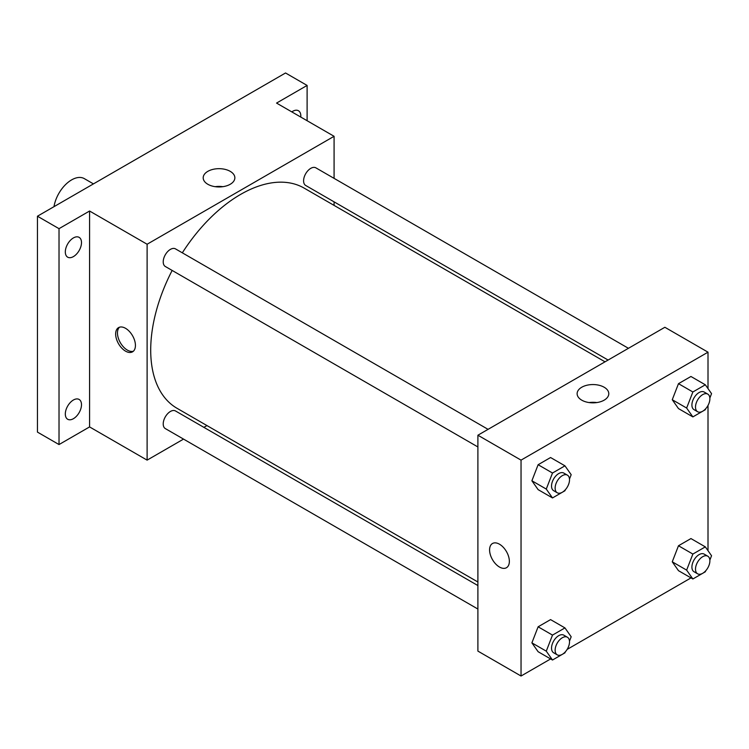 <?xml version="1.0" encoding="UTF-8"?>
<svg xmlns="http://www.w3.org/2000/svg" width="749" height="749" viewBox="0 0 749 749"><rect width="100%" height="100%" fill="white"/><g stroke="black" fill="none" stroke-linecap="round" stroke-linejoin="round"><path stroke-width="1.12" d="M93.438 183.889L84.319 178.627A25.429 14.68 120 0 0 66.436 183.758A25.429 14.68 120 0 0 53.994 206.668M183.542 439.101L147.113 460.129L89.58 426.921L59.021 444.56L37.45 432.107L37.45 216.218L285.538 72.981L307.109 85.433L307.109 120.729M206.958 425.582L203.878 427.351M73.402 418.7A11.441 6.61 -60 0 1 67.682 419.262A11.441 6.61 -60 0 1 65.931 410.096A11.441 6.61 -60 0 1 73.402 400.013A11.441 6.61 -60 0 1 79.122 399.451A11.441 6.61 -60 0 1 80.883 408.617A11.441 6.61 -60 0 1 73.402 418.7M73.402 256.607A11.441 6.61 -60 0 1 67.682 257.179A11.441 6.61 -60 0 1 65.931 248.013A11.441 6.61 -60 0 1 73.402 237.929A11.441 6.61 -60 0 1 79.122 237.358A11.441 6.61 -60 0 1 80.883 246.533A11.441 6.61 -60 0 1 73.402 256.607M89.58 426.921L89.58 211.021L59.021 228.67L37.45 216.218M59.021 444.56L59.021 228.67M147.113 460.129L147.113 244.24L89.58 211.021M147.113 244.24L334.082 136.299L276.55 103.081L307.109 85.433M207.829 184.273A15.832 9.138 180 0 1 203.194 177.813A15.832 9.138 180 0 1 219.026 168.675A15.832 9.138 180 0 1 234.858 177.813A15.832 9.138 180 0 1 225.084 186.258A15.832 9.138 180 0 1 207.829 184.273M291.81 111.891A11.441 6.61 -60 0 1 292.728 111.301A11.441 6.61 -60 0 1 298.448 110.74A11.441 6.61 -60 0 1 300.77 117.059M172.158 270.436A127.124 73.393 120 0 0 150.708 350.111A127.124 73.393 120 0 0 177.036 408.299L477.899 582.001M605.023 361.823L304.16 188.121A127.124 73.393 120 0 0 182.325 252.825M334.082 136.299L334.082 178.356M334.082 201.846L334.082 205.395M628.439 348.304L315.863 167.842A10.168 5.87 120 0 0 308.026 170.566A10.168 5.87 120 0 0 303.588 180.799A10.168 5.87 120 0 0 305.695 185.462L608.094 360.044M477.899 585.559L175.5 410.967A10.168 5.87 120 0 0 167.664 413.691A10.168 5.87 120 0 0 163.216 423.925A10.168 5.87 120 0 0 165.323 428.587L477.899 609.04M477.899 446.956L165.323 266.494A10.168 5.87 -60 0 1 165.323 254.754A10.168 5.87 -60 0 1 175.5 248.883L488.067 429.346M135.429 345.439A13.988 8.07 60 0 1 132.536 351.843A13.988 8.07 60 0 1 118.548 343.763A13.988 8.07 60 0 1 118.548 327.622A13.988 8.07 60 0 1 129.324 331.367A13.988 8.07 60 0 1 135.429 345.439M133.378 351.215A13.988 8.07 60 0 1 120.364 342.724A13.988 8.07 60 0 1 119.512 327.201M215.188 186.679A15.832 9.138 180 0 1 222.856 186.679M550.627 658.942L521.042 676.019L477.899 651.106L477.899 435.216L664.869 327.276L708.011 352.18L708.011 388.619M708.011 567.517L707.524 568.351M690.999 577.9L567.162 649.392M678.482 408.589L672.256 399.732L678.482 383.675L690.943 376.485L678.482 383.675L672.256 399.732L678.482 408.589L692.872 416.893L686.636 408.036L692.872 391.98L705.324 384.789L711.55 393.646L709.855 398.028M538.119 651.714L531.893 642.857L538.119 626.801L550.571 619.61L538.119 626.801L531.893 642.857L538.119 651.714L552.5 660.019L546.274 651.162L552.5 635.105L564.952 627.915L571.178 636.772L569.483 641.153M708.011 405.434L708.011 550.702M521.042 676.019L521.042 460.129L708.011 352.18M678.482 570.672L672.256 561.816L678.482 545.759L690.943 538.568L678.482 545.759L672.256 561.816L678.482 570.672L692.872 578.977L686.636 570.12L692.872 554.063L705.324 546.873L711.55 555.739L709.855 560.112M538.119 489.631L531.893 480.774L538.119 464.717L550.571 457.527L538.119 464.717L531.893 480.774L538.119 489.631L552.5 497.935L546.274 489.069L552.5 473.022L564.952 465.831L571.178 474.688L569.483 479.07M521.042 460.129L477.899 435.216M581.758 400.163A15.832 9.138 180 0 1 577.123 393.702A15.832 9.138 180 0 1 592.955 384.555A15.832 9.138 180 0 1 608.787 393.702A15.832 9.138 180 0 1 599.013 402.147A15.832 9.138 180 0 1 581.758 400.163M509.357 561.329A13.988 8.07 60 0 1 506.464 567.723A13.988 8.07 60 0 1 492.477 559.653A13.988 8.07 60 0 1 492.477 543.512A13.988 8.07 60 0 1 503.253 547.257A13.988 8.07 60 0 1 509.357 561.329M506.464 567.723A13.988 8.07 60 0 1 492.486 559.653A13.988 8.07 60 0 1 492.486 543.502M589.117 402.569A15.832 9.138 180 0 1 596.794 402.569M565.336 489.752L564.952 490.745L552.5 497.935M567.405 475.147L563.81 473.078A10.168 5.87 120 0 0 555.973 475.802A10.168 5.87 120 0 0 551.536 486.035A10.168 5.87 120 0 0 553.642 490.689L557.237 492.767A10.168 5.87 120 0 0 567.405 486.897A10.168 5.87 120 0 0 567.405 475.147A10.168 5.87 120 0 0 559.569 477.871A10.168 5.87 120 0 0 555.131 488.114A10.168 5.87 120 0 0 557.237 492.767M546.274 489.069L531.893 480.774M552.5 473.022L538.119 464.717M564.952 465.831L550.571 457.527M705.708 408.72L705.324 409.703L692.872 416.893M707.777 394.114L704.182 392.036A10.168 5.87 120 0 0 696.345 394.76A10.168 5.87 120 0 0 691.907 404.994A10.168 5.87 120 0 0 694.014 409.647L697.609 411.725A10.168 5.87 120 0 0 707.777 405.855A10.168 5.87 120 0 0 707.777 394.114A10.168 5.87 120 0 0 699.941 396.839A10.168 5.87 120 0 0 695.503 407.072A10.168 5.87 120 0 0 697.609 411.725M686.636 408.036L672.256 399.732M692.872 391.98L678.482 383.675M705.324 384.789L690.943 376.485M565.336 651.845L564.952 652.828L552.5 660.019M567.405 637.24L563.81 635.161A10.168 5.87 120 0 0 555.973 637.886A10.168 5.87 120 0 0 551.536 648.119A10.168 5.87 120 0 0 553.642 652.772L557.237 654.851A10.168 5.87 120 0 0 567.405 648.98A10.168 5.87 120 0 0 567.405 637.24A10.168 5.87 120 0 0 559.569 639.964A10.168 5.87 120 0 0 555.131 650.198A10.168 5.87 120 0 0 557.237 654.851M546.274 651.162L531.893 642.857M552.5 635.105L538.119 626.801M564.952 627.915L550.571 619.61M705.708 570.804L705.324 571.787L692.872 578.977M707.777 556.198L704.182 554.12A10.168 5.87 120 0 0 696.345 556.844A10.168 5.87 120 0 0 691.907 567.077A10.168 5.87 120 0 0 694.014 571.73L697.609 573.809A10.168 5.87 120 0 0 707.777 567.939A10.168 5.87 120 0 0 707.777 556.198A10.168 5.87 120 0 0 699.941 558.923A10.168 5.87 120 0 0 695.503 569.156A10.168 5.87 120 0 0 697.609 573.809M686.636 570.12L672.256 561.816M692.872 554.063L678.482 545.759M705.324 546.873L690.943 538.568"/></g></svg>

